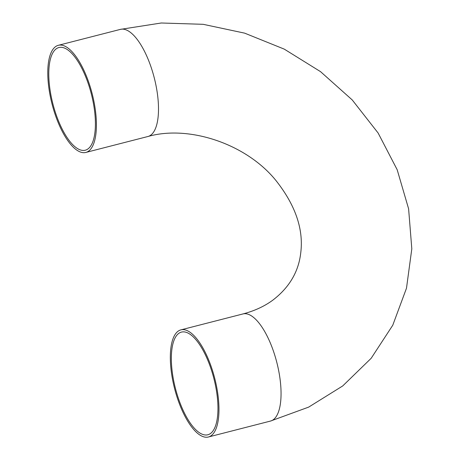 <?xml version="1.0" encoding="UTF-8"?>
<svg xmlns="http://www.w3.org/2000/svg" width="460" height="460" viewBox="0 0 460 460"><rect width="100%" height="100%" fill="white"/><g stroke="black" fill="none" stroke-linecap="round" stroke-linejoin="round"><path stroke-width="0.69" d="M215.079 430.859A55.303 20.712 -104.4 0 0 207.851 358.006A55.303 20.712 -104.4 0 0 180.906 329.866A55.303 20.712 -104.4 0 0 174.587 388.585A55.303 20.712 -104.4 0 0 208.397 437A55.303 20.712 -104.4 0 0 215.079 430.859M181.999 407.807A53.009 19.855 75.6 0 1 181.476 332.091A53.009 19.855 75.6 0 1 210.91 368.489A53.009 19.855 75.6 0 1 214.228 428.892A53.009 19.855 75.6 0 1 207.828 434.775A53.009 19.855 75.6 0 1 181.999 407.807M84.749 74.503A53.009 19.855 75.6 0 1 91.678 144.331A53.009 19.855 75.6 0 1 85.278 150.213A53.009 19.855 75.6 0 1 52.871 103.805A53.009 19.855 75.6 0 1 58.92 47.529A53.009 19.855 75.6 0 1 84.749 74.503M92.523 146.297A55.303 20.712 -104.4 0 0 89.062 83.277A55.303 20.712 -104.4 0 0 58.351 45.304A55.303 20.712 -104.4 0 0 52.037 104.017A55.303 20.712 -104.4 0 0 85.847 152.438A55.303 20.712 -104.4 0 0 92.523 146.297M208.397 437L270.48 421.067A55.303 20.712 -104.4 0 0 269.934 342.073A55.303 20.712 -104.4 0 0 242.989 313.933C254.535 310.891 264.465 306.303 272.78 300.179C292.353 285.234 298.971 267.841 300.679 253.368C303.824 229.632 295.584 205.361 275.96 180.538C246.117 143.549 188.548 124.815 147.93 136.505A55.303 20.712 -104.4 0 0 154.606 130.364A55.303 20.712 -104.4 0 0 147.384 57.511A55.303 20.712 -104.4 0 0 120.434 29.371L58.351 45.304M180.906 329.866L242.989 313.933M85.847 152.438L147.93 136.505M270.48 421.067L308.671 407.111L342.723 385.94L371.18 358.282L392.765 325.226L406.49 288.196L411.809 248.831L408.606 208.811L397.175 169.723L378.114 133.003L352.233 99.941L320.551 71.656L284.251 49.122L244.645 33.143L203.147 24.311L161.242 23L120.434 29.371"/></g></svg>

